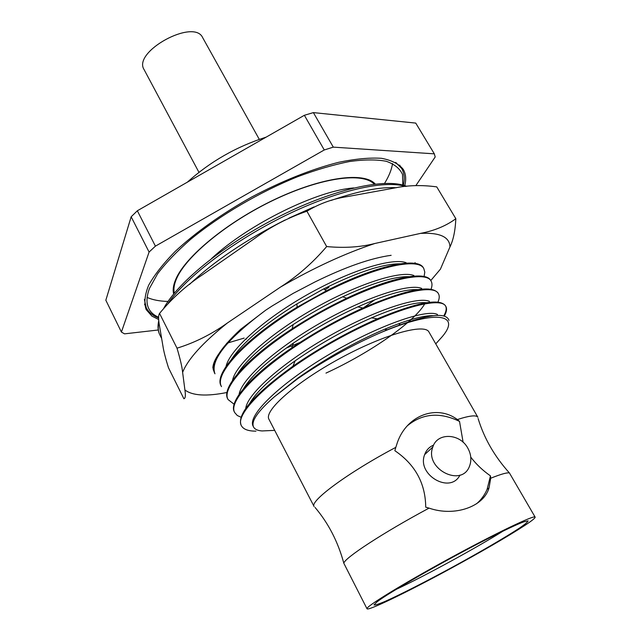 <?xml version="1.0" encoding="UTF-8"?>
<svg xmlns="http://www.w3.org/2000/svg" width="641" height="641" viewBox="0 0 641 641"><rect width="100%" height="100%" fill="white"/><g stroke="black" fill="none" stroke-linecap="round" stroke-linejoin="round"><path stroke-width="0.96" d="M174.328 293.161C173.439 289.436 174.015 285.005 176.059 279.877L176.411 279.035C185.666 256.544 227.507 221.938 274.444 199.712C321.389 177.381 363.151 171.964 374.216 184.183M121.413 332.062L149.089 252.065L155.41 246.144L324.266 149.97L333.296 147.134L434.334 153.84L415.745 123.088L313.385 112.608L304.371 115.284L137.334 210.769L131.165 216.786L105.837 300.228L121.413 332.062L124.522 333.849L158.279 329.995M149.089 252.065L131.165 216.786M137.334 210.769L155.41 246.144M324.266 149.97L304.371 115.284M313.385 112.608L333.296 147.134M434.334 153.84L435.199 156.957L415.873 185.586M158.696 319.522L151.909 316.117L146.156 309.579C143.904 303.001 144.73 294.9 148.64 285.269C154.409 274.885 163.271 263.595 175.225 251.392C195.777 232.298 221.233 214.19 251.593 197.067C282.425 180.818 311.438 169.232 338.624 162.309C355.354 158.872 369.641 157.534 381.499 158.311C391.707 160.242 398.966 163.936 403.269 169.392C405.865 173.895 406.362 179.304 404.759 185.634M259.293 139.369L202.676 37.659C194.063 18.044 132.27 51.737 144.089 69.605L198.926 172.285M245.158 339.401L246.665 338.905M227.331 323.032C211.314 334.418 194.535 342.807 177.012 348.175C180.265 359.128 182.14 367.197 182.621 372.373C187.821 359.24 202.724 342.791 227.331 323.032L280.494 287.08C313.369 267.978 344.834 253.443 374.905 243.476L420.536 233.38C434.398 230.736 446.168 225.848 455.839 218.709L436.753 186.884C421.746 184.832 407.476 185.241 393.951 188.109L347.991 196.491C333.008 198.702 319.322 203.614 306.919 211.226C288.025 217.668 270.502 226.81 254.365 238.668L202.316 274.893C186.251 285.509 171.996 298.345 159.545 313.409C158.271 315.268 158.287 319.587 159.585 326.365L162.894 345.836C163.679 351.172 165.554 358.511 168.519 367.854L183.887 398.75C185.409 398.422 185.754 395.489 184.912 389.96C192.476 395.729 206.514 396.571 227.026 392.476M324.915 289.828L328.889 287.368M177.012 348.175L159.545 313.409M280.494 287.08C297.488 276.215 312.88 262.714 326.662 246.569L306.919 211.226M326.662 246.569C344.417 248.219 360.498 247.186 374.905 243.476M420.536 233.38C439.838 232.427 449.653 236.93 449.966 246.905C453.323 240.095 455.278 230.696 455.839 218.709M228.084 399.559L227.779 398.974C220.881 387.805 247.073 357.999 292.152 328.793C309.891 317.271 328.096 307.079 346.749 298.217C391.739 276.792 426.065 270.774 430.776 280.55L440.415 269.164L449.966 246.905M182.621 372.373L184.912 389.96M214.663 373.206C210.36 363.984 219.038 349.345 240.687 329.266L265.751 310.164L272.361 305.845L293.209 293.354L314.875 282.008C345.363 267.009 370.794 258.115 391.146 255.31M214.174 372.084L212.852 367.686C213.084 363.88 215.031 359.313 218.709 353.96M415.104 262.578L414.807 263.387M213.741 370.45L213.181 369.793M374.977 299.684L363.631 307.696M299.852 342.526L286.215 348.103M467.89 448.267C460.086 433.18 437.202 432.234 432.811 447.033C424.142 468.9 462.113 488.194 469.653 465.807C471.696 460.086 471.111 454.237 467.89 448.267M433.62 445.086C429.302 446.913 426.313 450.078 424.663 454.589C416.458 474.829 450.375 494.515 459.974 475.093M476.487 503.834C481.119 499.852 484.66 495.012 487.12 489.307L490.469 475.87C482.905 470.622 476.335 464.388 470.766 457.169M463.123 442.282L459.525 421.401C439.886 411.915 422.531 413.341 407.476 425.68M459.525 421.401L457.386 419.551C469.573 415.608 476.399 414.847 477.865 417.267L428.989 332.07C424.783 323.016 383.767 334.45 339.65 358.575C295.469 382.597 263.635 410.873 268.972 419.318L314.106 506.55C309.339 501.31 348.135 472.545 395.809 447.362L394.848 450.687C415.2 464.557 425.488 483.386 425.72 507.175L429.061 508.121C454.637 517.047 483.859 506.686 489.035 487.857L487.12 489.307M489.035 487.857L490.71 478.242L490.469 475.87M490.71 478.242C501.054 474.1 507.295 472.345 509.435 472.978L535.131 517.103C535.403 517.944 531.918 520.748 524.699 525.508C506.743 537.126 481.183 551.933 448.019 569.945C406.666 592.38 367.838 611.202 367.005 608.774C365.082 607.091 402.228 584.199 448.82 558.816C495.397 533.4 534.762 514.579 535.131 517.103M367.005 608.774L343.832 563.263C344.081 558.327 383.582 532.439 429.061 508.121M395.809 447.362L397.492 442.186C407.203 414.863 437.042 404.327 457.386 419.551M211.57 258.523C249.133 223.613 318.353 190.161 353.92 187.941M214.967 373.799C209.871 360.49 226.794 339.281 265.751 310.164M435.76 343.872L442.458 336.421C461.76 313.449 434.454 309.315 377.517 334.009L387.284 329.762C425.512 314.571 446.08 311.446 448.988 320.396M274.685 430.367L262.049 430.944C257.626 430.624 254.798 429.318 253.564 427.018C250.847 421.305 257.834 411.193 274.516 396.683L297.528 378.831C322.223 361.764 348.88 346.829 377.517 334.009M274.516 396.683L297.857 378.102C325.62 358.495 354.465 342.238 384.384 329.33C407.147 319.859 423.525 315.308 433.508 315.684M253.564 427.018L253.211 426.329C246.801 415.809 279.524 383.895 328.304 354.914C377.164 325.756 426.594 308.609 437.483 314.499M255.983 431.145C248.227 431.153 243.372 429.342 241.401 425.712C233.821 413.613 273.947 375.514 331.125 342.975C388.294 310.292 440.744 295.197 445.815 306.382C447.146 308.746 446.625 311.991 444.277 316.125M241.401 425.712L241.096 425.111C236.962 413.886 254.245 394.255 292.945 366.203C320.051 347.486 348.167 331.701 377.301 318.849C417.011 302.352 439.734 298.001 445.479 305.805L445.815 306.382M445.639 306.102C446.801 308.521 446.152 311.814 443.716 315.973M249.726 403.293C256.416 391.787 271.56 377.621 295.172 360.803C319.739 343.768 345.203 329.434 371.58 317.816C397.58 306.743 415.985 301.711 426.786 302.712M245.703 409.607C245.263 395.954 279.989 364.441 326.245 337.759C372.517 310.957 417.828 295.998 429.454 301.374M241.505 417.451L237.298 415.512L234.726 412.604C226.842 399.952 266.52 361.404 323.505 328.993C380.474 296.43 433.06 281.968 438.444 293.714C439.654 295.862 439.478 298.682 437.907 302.175M234.718 412.588L234.414 411.995C228.356 401.851 250.807 375.594 291.695 347.935C314.659 332.463 338.392 319.162 362.878 308.033C406.386 289.403 431.465 284.436 438.107 293.137M243.604 388.542C251.352 375.842 267.954 360.683 293.402 343.071C314.218 329.001 335.708 316.926 357.886 306.847C385.642 294.62 405.681 288.891 417.996 289.644M425.255 302.953C415.705 321.013 371.043 352.438 325.973 373.11M238.981 395.689C239.349 381.251 273.771 349.802 319.218 323.657C364.673 297.4 409.391 283.026 421.682 288.426M234.518 404.551L228.092 399.575C219.935 386.379 259.172 347.398 315.933 315.116C372.685 282.673 425.408 268.843 431.105 281.119C432.306 283.242 432.274 285.966 431.008 289.283M237.587 373.791C246.689 359.569 265.214 343.159 293.161 324.562C309.258 314.082 325.756 304.82 342.663 296.791C372.758 282.905 394.92 276.199 409.158 276.672M232.33 381.82C233.444 366.652 267.569 335.291 312.239 309.667C356.901 283.947 401.034 270.125 413.942 275.558M221.201 386.042L221.498 386.627C213.084 372.902 251.873 333.496 308.425 301.342C364.961 269.028 417.804 255.807 423.829 268.619L424.791 272.169L424.086 276.519M221.209 386.058C213.028 373.503 245.759 338.152 297.071 307.215L326.373 290.83C376.451 265.054 418.381 256.64 423.493 268.05L423.821 268.611M231.673 359.048C242.867 342.406 264.629 324.009 296.959 303.874L323.625 288.931C357.534 272.105 383.078 263.723 400.248 263.788M226.041 366.468C229.542 350.018 263.996 319.082 307.319 294.644C350.603 270.125 392.949 257.402 406.234 262.77M486.062 539.61C504.403 530.275 516.991 524.338 523.841 521.822L528.096 520.861C527.976 521.846 524.971 524.346 519.082 528.352C505.212 537.43 480.029 552.085 453.163 566.772C426.257 581.395 400.296 594.632 385.153 601.378C378.591 604.151 374.865 605.328 373.967 604.896L377.084 601.835C387.997 593.125 444.622 560.691 486.062 539.61M502.945 531.173C476.559 547.751 424.494 576.139 396.266 589.343M144.385 299.451L146.236 307.656C148.6 312.271 152.726 315.701 158.591 317.936M403.373 185.217C404.92 178.719 404.327 173.118 401.619 168.415L395.721 162.421M402.804 185.057L402.532 174.512C399.872 168.559 394.447 164.144 386.259 161.276C376.499 159.433 364.28 159.505 349.617 161.5C333.753 164.657 316.462 169.713 297.728 176.668C259.629 192.004 219.807 215.368 190.545 239.43C176.884 251.4 165.915 262.818 157.662 273.683L149.433 288.45C144.281 302.68 147.326 312.279 158.575 317.247M147.061 297.408C152.662 299.9 159.649 301.246 168.03 301.43M384.576 183.358C388.959 176.219 391.619 169.617 392.556 163.559M375.265 184.055C364.368 171.564 322.327 176.868 274.853 199.391C227.387 221.802 185.001 256.825 175.682 279.524C173.302 285.157 172.629 289.98 173.655 293.979M239.63 152.294L212.363 167.878M396.346 187.733C380.105 186.787 358.311 191.026 330.972 200.473M314.01 206.931L288.899 218.132M285.141 219.975C246.096 239.694 214.198 261.175 189.456 284.444M159.97 328.601L161.652 338.496M226.674 343.288L244.149 338.087M405.529 186.459C384.632 179.744 336.725 190.473 285.293 215.608C233.885 240.704 186.579 276.728 168.19 303.265M158.96 321.95C157.782 327.062 158.079 331.381 159.849 334.923L161.42 338.063M401.619 168.415L399.663 165.122M146.236 307.656L144.521 304.235M266.151 137.134C236.465 146.605 210.192 161.62 187.348 182.18M406.674 186.323C385.521 177.629 334.618 188.831 280.486 215.841C226.393 242.851 178.655 281.191 163.88 308.041M158.792 320.484C157.502 326.125 157.854 330.94 159.849 334.923M432.811 447.033L424.663 454.589M478.106 418.541C484.123 438.324 494.572 456.472 509.435 472.978M343.832 563.263C338.015 541.829 328.416 523.216 315.051 507.44M214.655 373.198L214.951 373.783M297.528 378.831L297.857 378.102M384.384 329.33L387.284 329.754M292.945 366.203L295.172 360.803M377.301 318.849L371.58 317.816M438.099 293.129L438.436 293.706M291.695 347.935L293.402 343.071M362.878 308.033L357.886 306.847M399.111 325.075L400.12 323.152M430.768 280.542L431.105 281.111M292.152 328.793L293.161 324.562M346.749 298.217L342.663 296.791M297.071 307.215L296.959 303.874M326.373 290.83L323.625 288.931"/></g></svg>
